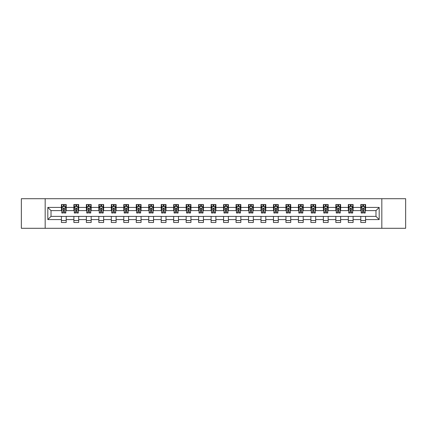 <?xml version="1.0" encoding="UTF-8"?>
<svg xmlns="http://www.w3.org/2000/svg" width="427" height="427" viewBox="0 0 427 427"><rect width="100%" height="100%" fill="white"/><g stroke="black" fill="none" stroke-linecap="round" stroke-linejoin="round"><path stroke-width="0.64" d="M381.823 228.296L405.65 228.296L405.65 198.704L381.823 198.704L381.823 228.296L45.177 228.296L45.177 198.704L21.35 198.704L21.35 228.296L45.177 228.296M381.823 198.704L45.177 198.704M365.587 207.421L365.587 204.506L360.794 204.506L360.794 207.421L353.113 207.421L353.113 204.506L348.315 204.506L348.315 207.421L340.639 207.421L340.639 204.506L335.841 204.506L335.841 207.421L328.166 207.421L328.166 204.506L323.367 204.506L323.367 207.421L315.692 207.421L315.692 204.506L310.893 204.506L310.893 207.421L303.218 207.421L303.218 204.506L298.42 204.506L298.42 207.421L290.744 207.421L290.744 204.506L285.946 204.506L285.946 207.421L278.271 207.421L278.271 204.506L273.472 204.506L273.472 207.421L265.797 207.421L265.797 204.506L260.998 204.506L260.998 207.421L253.323 207.421L253.323 204.506L248.525 204.506L248.525 207.421L240.849 207.421L240.849 204.506L236.051 204.506L236.051 207.421L228.376 207.421L228.376 204.506L223.577 204.506L223.577 207.421L215.897 207.421L215.897 204.506L211.103 204.506L211.103 207.421L203.423 207.421L203.423 204.506L198.624 204.506L198.624 207.421L190.949 207.421L190.949 204.506L186.151 204.506L186.151 207.421L178.475 207.421L178.475 204.506L173.677 204.506L173.677 207.421L166.002 207.421L166.002 204.506L161.203 204.506L161.203 207.421L153.528 207.421L153.528 204.506L148.729 204.506L148.729 207.421L141.054 207.421L141.054 204.506L136.256 204.506L136.256 207.421L128.58 207.421L128.58 204.506L123.782 204.506L123.782 207.421L116.107 207.421L116.107 204.506L111.308 204.506L111.308 207.421L103.633 207.421L103.633 204.506L98.834 204.506L98.834 207.421L91.159 207.421L91.159 204.506L86.361 204.506L86.361 207.421L78.685 207.421L78.685 204.506L73.887 204.506L73.887 207.421L66.206 207.421L66.206 204.506L61.413 204.506L61.413 207.421L47.819 207.421L47.819 219.579L51.016 216.377L61.413 216.377L61.413 222.494L66.206 222.494L66.206 216.377L73.887 216.377L73.887 222.494L78.685 222.494L78.685 216.377L86.361 216.377L86.361 222.494L91.159 222.494L91.159 216.377L98.834 216.377L98.834 222.494L103.633 222.494L103.633 216.377L111.308 216.377L111.308 222.494L116.107 222.494L116.107 216.377L123.782 216.377L123.782 222.494L128.58 222.494L128.58 216.377L136.256 216.377L136.256 222.494L141.054 222.494L141.054 216.377L148.729 216.377L148.729 222.494L153.528 222.494L153.528 216.377L161.203 216.377L161.203 222.494L166.002 222.494L166.002 216.377L173.677 216.377L173.677 222.494L178.475 222.494L178.475 216.377L186.151 216.377L186.151 222.494L190.949 222.494L190.949 216.377L198.624 216.377L198.624 222.494L203.423 222.494L203.423 216.377L211.103 216.377L211.103 222.494L215.897 222.494L215.897 216.377L223.577 216.377L223.577 222.494L228.376 222.494L228.376 216.377L236.051 216.377L236.051 222.494L240.849 222.494L240.849 216.377L248.525 216.377L248.525 222.494L253.323 222.494L253.323 216.377L260.998 216.377L260.998 222.494L265.797 222.494L265.797 216.377L273.472 216.377L273.472 222.494L278.271 222.494L278.271 216.377L285.946 216.377L285.946 222.494L290.744 222.494L290.744 216.377L298.42 216.377L298.42 222.494L303.218 222.494L303.218 216.377L310.893 216.377L310.893 222.494L315.692 222.494L315.692 216.377L323.367 216.377L323.367 222.494L328.166 222.494L328.166 216.377L335.841 216.377L335.841 222.494L340.639 222.494L340.639 216.377L348.315 216.377L348.315 222.494L353.113 222.494L353.113 216.377L360.794 216.377L360.794 222.494L365.587 222.494L365.587 216.377L375.984 216.377L375.984 210.623L365.587 210.623L365.587 207.421L379.181 207.421L379.181 219.579L365.587 219.579M360.794 219.579L353.113 219.579M348.315 219.579L340.639 219.579M335.841 219.579L328.166 219.579M323.367 219.579L315.692 219.579M310.893 219.579L303.218 219.579M298.42 219.579L290.744 219.579M285.946 219.579L278.271 219.579M273.472 219.579L265.797 219.579M260.998 219.579L253.323 219.579M248.525 219.579L240.849 219.579M236.051 219.579L228.376 219.579M223.577 219.579L215.897 219.579M211.103 219.579L203.423 219.579M198.624 219.579L190.949 219.579M186.151 219.579L178.475 219.579M173.677 219.579L166.002 219.579M161.203 219.579L153.528 219.579M148.729 219.579L141.054 219.579M136.256 219.579L128.58 219.579M123.782 219.579L116.107 219.579M111.308 219.579L103.633 219.579M98.834 219.579L91.159 219.579M86.361 219.579L78.685 219.579M73.887 219.579L66.206 219.579M61.413 219.579L47.819 219.579M360.794 207.421L360.794 210.623L353.113 210.623L353.113 207.421M348.315 207.421L348.315 210.623L340.639 210.623L340.639 207.421M335.841 207.421L335.841 210.623L328.166 210.623L328.166 207.421M323.367 207.421L323.367 210.623L315.692 210.623L315.692 207.421M310.893 207.421L310.893 210.623L303.218 210.623L303.218 207.421M298.42 207.421L298.42 210.623L290.744 210.623L290.744 207.421M285.946 207.421L285.946 210.623L278.271 210.623L278.271 207.421M273.472 207.421L273.472 210.623L265.797 210.623L265.797 207.421M260.998 207.421L260.998 210.623L253.323 210.623L253.323 207.421M248.525 207.421L248.525 210.623L240.849 210.623L240.849 207.421M236.051 207.421L236.051 210.623L228.376 210.623L228.376 207.421M223.577 207.421L223.577 210.623L215.897 210.623L215.897 207.421M211.103 207.421L211.103 210.623L203.423 210.623L203.423 207.421M198.624 207.421L198.624 210.623L190.949 210.623L190.949 207.421M186.151 207.421L186.151 210.623L178.475 210.623L178.475 207.421M173.677 207.421L173.677 210.623L166.002 210.623L166.002 207.421M161.203 207.421L161.203 210.623L153.528 210.623L153.528 207.421M148.729 207.421L148.729 210.623L141.054 210.623L141.054 207.421M136.256 207.421L136.256 210.623L128.58 210.623L128.58 207.421M123.782 207.421L123.782 210.623L116.107 210.623L116.107 207.421M111.308 207.421L111.308 210.623L103.633 210.623L103.633 207.421M98.834 207.421L98.834 210.623L91.159 210.623L91.159 207.421M86.361 207.421L86.361 210.623L78.685 210.623L78.685 207.421M73.887 207.421L73.887 210.623L66.206 210.623L66.206 207.421M61.413 207.421L61.413 210.623L51.016 210.623L47.819 207.421M51.016 210.623L51.016 216.377M379.181 219.579L375.984 216.377M375.984 210.623L379.181 207.421M61.413 206.503L61.814 206.503M63.329 206.503L64.29 206.503M65.811 206.503L66.206 206.503M61.413 210.543L61.814 210.543M63.329 210.543L64.29 210.543M65.811 210.543L66.206 210.543M61.413 216.457L66.206 216.457M61.413 220.497L66.206 220.497M73.887 216.457L78.685 216.457M73.887 220.497L78.685 220.497M73.887 206.503L74.287 206.503M75.803 206.503L76.764 206.503M78.285 206.503L78.685 206.503M73.887 210.543L74.287 210.543M75.803 210.543L76.764 210.543M78.285 210.543L78.685 210.543M86.361 216.457L91.159 216.457M86.361 220.497L91.159 220.497M86.361 206.503L86.761 206.503M88.277 206.503L89.238 206.503M90.759 206.503L91.159 206.503M86.361 210.543L86.761 210.543M88.277 210.543L89.238 210.543M90.759 210.543L91.159 210.543M98.834 216.457L103.633 216.457M98.834 220.497L103.633 220.497M98.834 206.503L99.235 206.503M100.751 206.503L101.711 206.503M103.233 206.503L103.633 206.503M98.834 210.543L99.235 210.543M100.751 210.543L101.711 210.543M103.233 210.543L103.633 210.543M111.308 216.457L116.107 216.457M111.308 220.497L116.107 220.497M111.308 206.503L111.709 206.503M113.224 206.503L114.185 206.503M115.706 206.503L116.107 206.503M111.308 210.543L111.709 210.543M113.224 210.543L114.185 210.543M115.706 210.543L116.107 210.543M123.782 216.457L128.58 216.457M123.782 220.497L128.58 220.497M123.782 206.503L124.182 206.503M125.703 206.503L126.659 206.503M128.18 206.503L128.58 206.503M123.782 210.543L124.182 210.543M125.703 210.543L126.659 210.543M128.18 210.543L128.58 210.543M136.256 216.457L141.054 216.457M136.256 220.497L141.054 220.497M136.256 206.503L136.656 206.503M138.177 206.503L139.133 206.503M140.654 206.503L141.054 206.503M136.256 210.543L136.656 210.543M138.177 210.543L139.133 210.543M140.654 210.543L141.054 210.543M148.729 216.457L153.528 216.457M148.729 220.497L153.528 220.497M148.729 206.503L149.13 206.503M150.651 206.503L151.606 206.503M153.128 206.503L153.528 206.503M148.729 210.543L149.13 210.543M150.651 210.543L151.606 210.543M153.128 210.543L153.528 210.543M161.203 216.457L166.002 216.457M161.203 220.497L166.002 220.497M161.203 206.503L161.603 206.503M163.125 206.503L164.085 206.503M165.601 206.503L166.002 206.503M161.203 210.543L161.603 210.543M163.125 210.543L164.085 210.543M165.601 210.543L166.002 210.543M173.677 216.457L178.475 216.457M173.677 220.497L178.475 220.497M173.677 206.503L174.077 206.503M175.598 206.503L176.559 206.503M178.075 206.503L178.475 206.503M173.677 210.543L174.077 210.543M175.598 210.543L176.559 210.543M178.075 210.543L178.475 210.543M186.151 216.457L190.949 216.457M186.151 220.497L190.949 220.497M186.151 206.503L186.551 206.503M188.072 206.503L189.033 206.503M190.549 206.503L190.949 206.503M186.151 210.543L186.551 210.543M188.072 210.543L189.033 210.543M190.549 210.543L190.949 210.543M198.624 216.457L203.423 216.457M198.624 220.497L203.423 220.497M198.624 206.503L199.025 206.503M200.546 206.503L201.507 206.503M203.022 206.503L203.423 206.503M198.624 210.543L199.025 210.543M200.546 210.543L201.507 210.543M203.022 210.543L203.423 210.543M211.103 216.457L215.897 216.457M211.103 220.497L215.897 220.497M211.103 206.503L211.498 206.503M213.02 206.503L213.98 206.503M215.502 206.503L215.897 206.503M211.103 210.543L211.498 210.543M213.02 210.543L213.98 210.543M215.502 210.543L215.897 210.543M223.577 216.457L228.376 216.457M223.577 220.497L228.376 220.497M223.577 206.503L223.978 206.503M225.493 206.503L226.454 206.503M227.975 206.503L228.376 206.503M223.577 210.543L223.978 210.543M225.493 210.543L226.454 210.543M227.975 210.543L228.376 210.543M236.051 216.457L240.849 216.457M236.051 220.497L240.849 220.497M236.051 206.503L236.451 206.503M237.967 206.503L238.928 206.503M240.449 206.503L240.849 206.503M236.051 210.543L236.451 210.543M237.967 210.543L238.928 210.543M240.449 210.543L240.849 210.543M248.525 216.457L253.323 216.457M248.525 220.497L253.323 220.497M248.525 206.503L248.925 206.503M250.441 206.503L251.402 206.503M252.923 206.503L253.323 206.503M248.525 210.543L248.925 210.543M250.441 210.543L251.402 210.543M252.923 210.543L253.323 210.543M260.998 216.457L265.797 216.457M260.998 220.497L265.797 220.497M260.998 206.503L261.399 206.503M262.915 206.503L263.875 206.503M265.397 206.503L265.797 206.503M260.998 210.543L261.399 210.543M262.915 210.543L263.875 210.543M265.397 210.543L265.797 210.543M273.472 216.457L278.271 216.457M273.472 220.497L278.271 220.497M273.472 206.503L273.872 206.503M275.394 206.503L276.349 206.503M277.87 206.503L278.271 206.503M273.472 210.543L273.872 210.543M275.394 210.543L276.349 210.543M277.87 210.543L278.271 210.543M285.946 216.457L290.744 216.457M285.946 220.497L290.744 220.497M285.946 206.503L286.346 206.503M287.867 206.503L288.823 206.503M290.344 206.503L290.744 206.503M285.946 210.543L286.346 210.543M287.867 210.543L288.823 210.543M290.344 210.543L290.744 210.543M298.42 216.457L303.218 216.457M298.42 220.497L303.218 220.497M298.42 206.503L298.82 206.503M300.341 206.503L301.297 206.503M302.818 206.503L303.218 206.503M298.42 210.543L298.82 210.543M300.341 210.543L301.297 210.543M302.818 210.543L303.218 210.543M310.893 216.457L315.692 216.457M310.893 220.497L315.692 220.497M310.893 206.503L311.294 206.503M312.815 206.503L313.776 206.503M315.291 206.503L315.692 206.503M310.893 210.543L311.294 210.543M312.815 210.543L313.776 210.543M315.291 210.543L315.692 210.543M323.367 216.457L328.166 216.457M323.367 220.497L328.166 220.497M323.367 206.503L323.767 206.503M325.289 206.503L326.249 206.503M327.765 206.503L328.166 206.503M323.367 210.543L323.767 210.543M325.289 210.543L326.249 210.543M327.765 210.543L328.166 210.543M335.841 216.457L340.639 216.457M335.841 220.497L340.639 220.497M335.841 206.503L336.241 206.503M337.762 206.503L338.723 206.503M340.239 206.503L340.639 206.503M335.841 210.543L336.241 210.543M337.762 210.543L338.723 210.543M340.239 210.543L340.639 210.543M348.315 216.457L353.113 216.457M348.315 220.497L353.113 220.497M348.315 206.503L348.715 206.503M350.236 206.503L351.197 206.503M352.713 206.503L353.113 206.503M348.315 210.543L348.715 210.543M350.236 210.543L351.197 210.543M352.713 210.543L353.113 210.543M360.794 216.457L365.587 216.457M360.794 220.497L365.587 220.497M360.794 206.503L361.189 206.503M362.71 206.503L363.671 206.503M365.186 206.503L365.587 206.503M360.794 210.543L361.189 210.543M362.71 210.543L363.671 210.543M365.186 210.543L365.587 210.543M64.29 205.542L63.329 205.542M65.811 212.016L64.29 212.016L64.29 213.02L65.811 213.02L65.811 208.141L65.011 206.545L62.609 206.545L61.814 208.141L61.814 213.02L63.329 213.02L63.329 212.016L61.814 212.016M61.814 208.141L61.814 204.506M65.811 208.141L65.811 204.506M63.329 206.545L63.329 204.506M64.29 204.506L64.29 206.545M64.29 212.016L64.29 208.744C63.97 208.125 63.65 208.125 63.329 208.744L63.329 212.016M76.764 205.542L75.803 205.542M78.285 212.016L76.764 212.016L76.764 213.02L78.285 213.02L78.285 208.141L77.484 206.545L75.083 206.545L74.287 208.141L74.287 213.02L75.803 213.02L75.803 212.016L74.287 212.016M74.287 208.141L74.287 204.506M78.285 208.141L78.285 204.506M75.803 206.545L75.803 204.506M76.764 204.506L76.764 206.545M76.764 212.016L76.764 208.744C76.444 208.125 76.123 208.125 75.803 208.744L75.803 212.016M89.238 205.542L88.277 205.542M90.759 212.016L89.238 212.016L89.238 213.02L90.759 213.02L90.759 208.141L89.958 206.545L87.556 206.545L86.761 208.141L86.761 213.02L88.277 213.02L88.277 212.016L86.761 212.016M86.761 208.141L86.761 204.506M90.759 208.141L90.759 204.506M88.277 206.545L88.277 204.506M89.238 204.506L89.238 206.545M89.238 212.016L89.238 208.744C88.917 208.125 88.597 208.125 88.277 208.744L88.277 212.016M101.711 205.542L100.751 205.542M103.233 212.016L101.711 212.016L101.711 213.02L103.233 213.02L103.233 208.141L102.432 206.545L100.035 206.545L99.235 208.141L99.235 213.02L100.751 213.02L100.751 212.016L99.235 212.016M99.235 208.141L99.235 204.506M103.233 208.141L103.233 204.506M100.751 206.545L100.751 204.506M101.711 204.506L101.711 206.545M101.711 212.016L101.711 208.744C101.391 208.125 101.071 208.125 100.751 208.744L100.751 212.016M114.185 205.542L113.224 205.542M115.706 212.016L114.185 212.016L114.185 213.02L115.706 213.02L115.706 208.141L114.906 206.545L112.509 206.545L111.709 208.141L111.709 213.02L113.224 213.02L113.224 212.016L111.709 212.016M111.709 208.141L111.709 204.506M115.706 208.141L115.706 204.506M113.224 206.545L113.224 204.506M114.185 204.506L114.185 206.545M114.185 212.016L114.185 208.744C113.865 208.125 113.545 208.125 113.224 208.744L113.224 212.016M126.659 205.542L125.703 205.542M128.18 212.016L126.659 212.016L126.659 213.02L128.18 213.02L128.18 208.141L127.379 206.545L124.983 206.545L124.182 208.141L124.182 213.02L125.703 213.02L125.703 212.016L124.182 212.016M124.182 208.141L124.182 204.506M128.18 208.141L128.18 204.506M125.703 206.545L125.703 204.506M126.659 204.506L126.659 206.545M126.659 212.016L126.659 208.744C126.339 208.125 126.024 208.125 125.703 208.744L125.703 212.016M139.133 205.542L138.177 205.542M140.654 212.016L139.133 212.016L139.133 213.02L140.654 213.02L140.654 208.141L139.853 206.545L137.457 206.545L136.656 208.141L136.656 213.02L138.177 213.02L138.177 212.016L136.656 212.016M136.656 208.141L136.656 204.506M140.654 208.141L140.654 204.506M138.177 206.545L138.177 204.506M139.133 204.506L139.133 206.545M139.133 212.016L139.133 208.744C138.818 208.125 138.497 208.125 138.177 208.744L138.177 212.016M151.606 205.542L150.651 205.542M153.128 212.016L151.606 212.016L151.606 213.02L153.128 213.02L153.128 208.141L152.327 206.545L149.93 206.545L149.13 208.141L149.13 213.02L150.651 213.02L150.651 212.016L149.13 212.016M149.13 208.141L149.13 204.506M153.128 208.141L153.128 204.506M150.651 206.545L150.651 204.506M151.606 204.506L151.606 206.545M151.606 212.016L151.606 208.744C151.291 208.125 150.971 208.125 150.651 208.744L150.651 212.016M164.085 205.542L163.125 205.542M165.601 212.016L164.085 212.016L164.085 213.02L165.601 213.02L165.601 208.141L164.801 206.545L162.404 206.545L161.603 208.141L161.603 213.02L163.125 213.02L163.125 212.016L161.603 212.016M161.603 208.141L161.603 204.506M165.601 208.141L165.601 204.506M163.125 206.545L163.125 204.506M164.085 204.506L164.085 206.545M164.085 212.016L164.085 208.744C163.765 208.125 163.445 208.125 163.125 208.744L163.125 212.016M176.559 205.542L175.598 205.542M178.075 212.016L176.559 212.016L176.559 213.02L178.075 213.02L178.075 208.141L177.274 206.545L174.878 206.545L174.077 208.141L174.077 213.02L175.598 213.02L175.598 212.016L174.077 212.016M174.077 208.141L174.077 204.506M178.075 208.141L178.075 204.506M175.598 206.545L175.598 204.506M176.559 204.506L176.559 206.545M176.559 212.016L176.559 208.744C176.239 208.125 175.919 208.125 175.598 208.744L175.598 212.016M189.033 205.542L188.072 205.542M190.549 212.016L189.033 212.016L189.033 213.02L190.549 213.02L190.549 208.141L189.753 206.545L187.352 206.545L186.551 208.141L186.551 213.02L188.072 213.02L188.072 212.016L186.551 212.016M186.551 208.141L186.551 204.506M190.549 208.141L190.549 204.506M188.072 206.545L188.072 204.506M189.033 204.506L189.033 206.545M189.033 212.016L189.033 208.744C188.713 208.125 188.392 208.125 188.072 208.744L188.072 212.016M201.507 205.542L200.546 205.542M203.022 212.016L201.507 212.016L201.507 213.02L203.022 213.02L203.022 208.141L202.227 206.545L199.825 206.545L199.025 208.141L199.025 213.02L200.546 213.02L200.546 212.016L199.025 212.016M199.025 208.141L199.025 204.506M203.022 208.141L203.022 204.506M200.546 206.545L200.546 204.506M201.507 204.506L201.507 206.545M201.507 212.016L201.507 208.744C201.186 208.125 200.866 208.125 200.546 208.744L200.546 212.016M213.98 205.542L213.02 205.542M215.502 212.016L213.98 212.016L213.98 213.02L215.502 213.02L215.502 208.141L214.701 206.545L212.299 206.545L211.498 208.141L211.498 213.02L213.02 213.02L213.02 212.016L211.498 212.016M211.498 208.141L211.498 204.506M215.502 208.141L215.502 204.506M213.02 206.545L213.02 204.506M213.98 204.506L213.98 206.545M213.98 212.016L213.98 208.744C213.66 208.125 213.34 208.125 213.02 208.744L213.02 212.016M226.454 205.542L225.493 205.542M227.975 212.016L226.454 212.016L226.454 213.02L227.975 213.02L227.975 208.141L227.175 206.545L224.773 206.545L223.978 208.141L223.978 213.02L225.493 213.02L225.493 212.016L223.978 212.016M223.978 208.141L223.978 204.506M227.975 208.141L227.975 204.506M225.493 206.545L225.493 204.506M226.454 204.506L226.454 206.545M226.454 212.016L226.454 208.744C226.134 208.125 225.814 208.125 225.493 208.744L225.493 212.016M238.928 205.542L237.967 205.542M240.449 212.016L238.928 212.016L238.928 213.02L240.449 213.02L240.449 208.141L239.648 206.545L237.247 206.545L236.451 208.141L236.451 213.02L237.967 213.02L237.967 212.016L236.451 212.016M236.451 208.141L236.451 204.506M240.449 208.141L240.449 204.506M237.967 206.545L237.967 204.506M238.928 204.506L238.928 206.545M238.928 212.016L238.928 208.744C238.608 208.125 238.287 208.125 237.967 208.744L237.967 212.016M251.402 205.542L250.441 205.542M252.923 212.016L251.402 212.016L251.402 213.02L252.923 213.02L252.923 208.141L252.122 206.545L249.726 206.545L248.925 208.141L248.925 213.02L250.441 213.02L250.441 212.016L248.925 212.016M248.925 208.141L248.925 204.506M252.923 208.141L252.923 204.506M250.441 206.545L250.441 204.506M251.402 204.506L251.402 206.545M251.402 212.016L251.402 208.744C251.081 208.125 250.761 208.125 250.441 208.744L250.441 212.016M263.875 205.542L262.915 205.542M265.397 212.016L263.875 212.016L263.875 213.02L265.397 213.02L265.397 208.141L264.596 206.545L262.199 206.545L261.399 208.141L261.399 213.02L262.915 213.02L262.915 212.016L261.399 212.016M261.399 208.141L261.399 204.506M265.397 208.141L265.397 204.506M262.915 206.545L262.915 204.506M263.875 204.506L263.875 206.545M263.875 212.016L263.875 208.744C263.555 208.125 263.235 208.125 262.915 208.744L262.915 212.016M276.349 205.542L275.394 205.542M277.87 212.016L276.349 212.016L276.349 213.02L277.87 213.02L277.87 208.141L277.07 206.545L274.673 206.545L273.872 208.141L273.872 213.02L275.394 213.02L275.394 212.016L273.872 212.016M273.872 208.141L273.872 204.506M277.87 208.141L277.87 204.506M275.394 206.545L275.394 204.506M276.349 204.506L276.349 206.545M276.349 212.016L276.349 208.744C276.029 208.125 275.714 208.125 275.394 208.744L275.394 212.016M288.823 205.542L287.867 205.542M290.344 212.016L288.823 212.016L288.823 213.02L290.344 213.02L290.344 208.141L289.543 206.545L287.147 206.545L286.346 208.141L286.346 213.02L287.867 213.02L287.867 212.016L286.346 212.016M286.346 208.141L286.346 204.506M290.344 208.141L290.344 204.506M287.867 206.545L287.867 204.506M288.823 204.506L288.823 206.545M288.823 212.016L288.823 208.744C288.508 208.125 288.188 208.125 287.867 208.744L287.867 212.016M301.297 205.542L300.341 205.542M302.818 212.016L301.297 212.016L301.297 213.02L302.818 213.02L302.818 208.141L302.017 206.545L299.621 206.545L298.82 208.141L298.82 213.02L300.341 213.02L300.341 212.016L298.82 212.016M298.82 208.141L298.82 204.506M302.818 208.141L302.818 204.506M300.341 206.545L300.341 204.506M301.297 204.506L301.297 206.545M301.297 212.016L301.297 208.744C300.982 208.125 300.661 208.125 300.341 208.744L300.341 212.016M313.776 205.542L312.815 205.542M315.291 212.016L313.776 212.016L313.776 213.02L315.291 213.02L315.291 208.141L314.491 206.545L312.094 206.545L311.294 208.141L311.294 213.02L312.815 213.02L312.815 212.016L311.294 212.016M311.294 208.141L311.294 204.506M315.291 208.141L315.291 204.506M312.815 206.545L312.815 204.506M313.776 204.506L313.776 206.545M313.776 212.016L313.776 208.744C313.455 208.125 313.135 208.125 312.815 208.744L312.815 212.016M326.249 205.542L325.289 205.542M327.765 212.016L326.249 212.016L326.249 213.02L327.765 213.02L327.765 208.141L326.965 206.545L324.568 206.545L323.767 208.141L323.767 213.02L325.289 213.02L325.289 212.016L323.767 212.016M323.767 208.141L323.767 204.506M327.765 208.141L327.765 204.506M325.289 206.545L325.289 204.506M326.249 204.506L326.249 206.545M326.249 212.016L326.249 208.744C325.929 208.125 325.609 208.125 325.289 208.744L325.289 212.016M338.723 205.542L337.762 205.542M340.239 212.016L338.723 212.016L338.723 213.02L340.239 213.02L340.239 208.141L339.444 206.545L337.042 206.545L336.241 208.141L336.241 213.02L337.762 213.02L337.762 212.016L336.241 212.016M336.241 208.141L336.241 204.506M340.239 208.141L340.239 204.506M337.762 206.545L337.762 204.506M338.723 204.506L338.723 206.545M338.723 212.016L338.723 208.744C338.403 208.125 338.083 208.125 337.762 208.744L337.762 212.016M351.197 205.542L350.236 205.542M352.713 212.016L351.197 212.016L351.197 213.02L352.713 213.02L352.713 208.141L351.917 206.545L349.516 206.545L348.715 208.141L348.715 213.02L350.236 213.02L350.236 212.016L348.715 212.016M348.715 208.141L348.715 204.506M352.713 208.141L352.713 204.506M350.236 206.545L350.236 204.506M351.197 204.506L351.197 206.545M351.197 212.016L351.197 208.744C350.877 208.125 350.556 208.125 350.236 208.744L350.236 212.016M363.671 205.542L362.71 205.542M365.186 212.016L363.671 212.016L363.671 213.02L365.186 213.02L365.186 208.141L364.391 206.545L361.989 206.545L361.189 208.141L361.189 213.02L362.71 213.02L362.71 212.016L361.189 212.016M361.189 208.141L361.189 204.506M365.186 208.141L365.186 204.506M362.71 206.545L362.71 204.506M363.671 204.506L363.671 206.545M363.671 212.016L363.671 208.744C363.35 208.125 363.03 208.125 362.71 208.744L362.71 212.016M65.79 208.104L61.83 208.104M61.814 206.641L62.561 206.641M65.059 206.641L65.811 206.641M63.329 209.876L61.814 209.876M65.811 209.876L64.29 209.876M64.29 206.054L63.329 206.054M78.264 208.104L74.303 208.104M74.287 206.641L75.035 206.641M77.533 206.641L78.285 206.641M75.803 209.876L74.287 209.876M78.285 209.876L76.764 209.876M76.764 206.054L75.803 206.054M90.737 208.104L86.777 208.104M86.761 206.641L87.514 206.641M90.006 206.641L90.759 206.641M88.277 209.876L86.761 209.876M90.759 209.876L89.238 209.876M89.238 206.054L88.277 206.054M103.211 208.104L99.256 208.104M99.235 206.641L99.987 206.641M102.48 206.641L103.233 206.641M100.751 209.876L99.235 209.876M103.233 209.876L101.711 209.876M101.711 206.054L100.751 206.054M115.685 208.104L111.73 208.104M111.709 206.641L112.461 206.641M114.954 206.641L115.706 206.641M113.224 209.876L111.709 209.876M115.706 209.876L114.185 209.876M114.185 206.054L113.224 206.054M128.159 208.104L124.204 208.104M124.182 206.641L124.935 206.641M127.427 206.641L128.18 206.641M125.703 209.876L124.182 209.876M128.18 209.876L126.659 209.876M126.659 206.054L125.703 206.054M140.632 208.104L136.677 208.104M136.656 206.641L137.409 206.641M139.901 206.641L140.654 206.641M138.177 209.876L136.656 209.876M140.654 209.876L139.133 209.876M139.133 206.054L138.177 206.054M153.106 208.104L149.151 208.104M149.13 206.641L149.882 206.641M152.375 206.641L153.128 206.641M150.651 209.876L149.13 209.876M153.128 209.876L151.606 209.876M151.606 206.054L150.651 206.054M165.58 208.104L161.625 208.104M161.603 206.641L162.356 206.641M164.849 206.641L165.601 206.641M163.125 209.876L161.603 209.876M165.601 209.876L164.085 209.876M164.085 206.054L163.125 206.054M178.059 208.104L174.099 208.104M174.077 206.641L174.83 206.641M177.322 206.641L178.075 206.641M175.598 209.876L174.077 209.876M178.075 209.876L176.559 209.876M176.559 206.054L175.598 206.054M190.533 208.104L186.572 208.104M186.551 206.641L187.304 206.641M189.802 206.641L190.549 206.641M188.072 209.876L186.551 209.876M190.549 209.876L189.033 209.876M189.033 206.054L188.072 206.054M203.006 208.104L199.046 208.104M199.025 206.641L199.777 206.641M202.275 206.641L203.022 206.641M200.546 209.876L199.025 209.876M203.022 209.876L201.507 209.876M201.507 206.054L200.546 206.054M215.48 208.104L211.52 208.104M211.498 206.641L212.251 206.641M214.749 206.641L215.502 206.641M213.02 209.876L211.498 209.876M215.502 209.876L213.98 209.876M213.98 206.054L213.02 206.054M227.954 208.104L223.994 208.104M223.978 206.641L224.725 206.641M227.223 206.641L227.975 206.641M225.493 209.876L223.978 209.876M227.975 209.876L226.454 209.876M226.454 206.054L225.493 206.054M240.428 208.104L236.467 208.104M236.451 206.641L237.198 206.641M239.696 206.641L240.449 206.641M237.967 209.876L236.451 209.876M240.449 209.876L238.928 209.876M238.928 206.054L237.967 206.054M252.901 208.104L248.941 208.104M248.925 206.641L249.678 206.641M252.17 206.641L252.923 206.641M250.441 209.876L248.925 209.876M252.923 209.876L251.402 209.876M251.402 206.054L250.441 206.054M265.375 208.104L261.42 208.104M261.399 206.641L262.151 206.641M264.644 206.641L265.397 206.641M262.915 209.876L261.399 209.876M265.397 209.876L263.875 209.876M263.875 206.054L262.915 206.054M277.849 208.104L273.894 208.104M273.872 206.641L274.625 206.641M277.118 206.641L277.87 206.641M275.394 209.876L273.872 209.876M277.87 209.876L276.349 209.876M276.349 206.054L275.394 206.054M290.323 208.104L286.368 208.104M286.346 206.641L287.099 206.641M289.591 206.641L290.344 206.641M287.867 209.876L286.346 209.876M290.344 209.876L288.823 209.876M288.823 206.054L287.867 206.054M302.796 208.104L298.841 208.104M298.82 206.641L299.573 206.641M302.065 206.641L302.818 206.641M300.341 209.876L298.82 209.876M302.818 209.876L301.297 209.876M301.297 206.054L300.341 206.054M315.27 208.104L311.315 208.104M311.294 206.641L312.046 206.641M314.539 206.641L315.291 206.641M312.815 209.876L311.294 209.876M315.291 209.876L313.776 209.876M313.776 206.054L312.815 206.054M327.744 208.104L323.789 208.104M323.767 206.641L324.52 206.641M327.013 206.641L327.765 206.641M325.289 209.876L323.767 209.876M327.765 209.876L326.249 209.876M326.249 206.054L325.289 206.054M340.223 208.104L336.262 208.104M336.241 206.641L336.994 206.641M339.486 206.641L340.239 206.641M337.762 209.876L336.241 209.876M340.239 209.876L338.723 209.876M338.723 206.054L337.762 206.054M352.697 208.104L348.736 208.104M348.715 206.641L349.467 206.641M351.965 206.641L352.713 206.641M350.236 209.876L348.715 209.876M352.713 209.876L351.197 209.876M351.197 206.054L350.236 206.054M365.17 208.104L361.21 208.104M361.189 206.641L361.941 206.641M364.439 206.641L365.186 206.641M362.71 209.876L361.189 209.876M365.186 209.876L363.671 209.876M363.671 206.054L362.71 206.054"/></g></svg>
